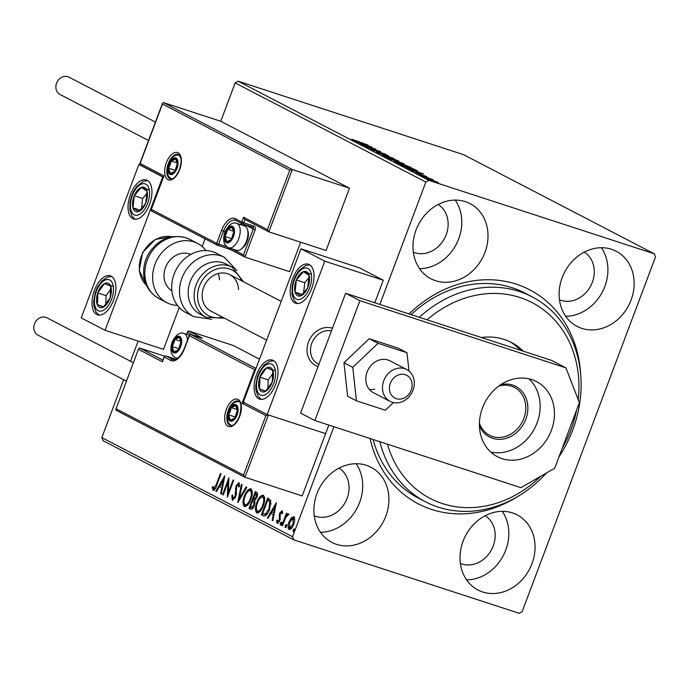 <?xml version="1.0" encoding="UTF-8"?>
<svg xmlns="http://www.w3.org/2000/svg" width="690" height="690" viewBox="0 0 690 690"><rect width="100%" height="100%" fill="white"/><g stroke="black" fill="none" stroke-linecap="round" stroke-linejoin="round"><path stroke-width="1.03" d="M409.041 313.941A120.655 102.819 -62.5 0 1 516.361 284.185A120.655 102.819 -62.5 0 1 580.713 375.058M517.5 496.653A120.655 102.819 -62.5 0 1 431.681 509.462A120.655 102.819 -62.5 0 1 370.056 438.512M419.365 317.305A115.523 98.446 -62.5 0 1 532.076 296.804L524.926 293.086A115.523 98.446 117.5 0 0 512.178 287.739A115.523 98.446 117.5 0 0 411.111 314.614M336.548 544.358A42.357 36.096 117.5 0 0 384.727 518.794A42.357 36.096 117.5 0 0 370.953 467.234A42.357 36.096 117.5 0 0 366.278 465.276A42.357 36.096 117.5 0 0 318.09 490.849A42.357 36.096 117.5 0 0 331.873 542.4A42.357 36.096 117.5 0 0 336.548 544.358M320.479 532.292A42.357 36.096 117.5 0 0 357.222 507.84A42.357 36.096 117.5 0 0 356.126 463.714M581.774 328.362A42.357 36.096 117.5 0 0 629.953 302.798A42.357 36.096 117.5 0 0 616.17 251.238A42.357 36.096 117.5 0 0 611.495 249.28A42.357 36.096 117.5 0 0 563.316 274.853A42.357 36.096 117.5 0 0 577.099 326.405A42.357 36.096 117.5 0 0 581.774 328.362M565.697 316.296A42.357 36.096 117.5 0 0 602.439 291.844A42.357 36.096 117.5 0 0 601.344 247.719M435.64 280.744A42.357 36.096 117.5 0 0 483.819 255.171A42.357 36.096 117.5 0 0 470.037 203.619A42.357 36.096 117.5 0 0 465.362 201.661A42.357 36.096 117.5 0 0 417.183 227.226A42.357 36.096 117.5 0 0 430.965 278.786A42.357 36.096 117.5 0 0 435.64 280.744M419.563 268.677A42.357 36.096 117.5 0 0 456.306 244.217A42.357 36.096 117.5 0 0 455.219 200.091M482.681 591.986A42.357 36.096 117.5 0 0 530.86 566.412A42.357 36.096 117.5 0 0 517.086 514.861A42.357 36.096 117.5 0 0 512.411 512.903A42.357 36.096 117.5 0 0 464.223 538.467A42.357 36.096 117.5 0 0 478.006 590.028A42.357 36.096 117.5 0 0 482.681 591.986M466.613 579.911A42.357 36.096 117.5 0 0 503.346 555.459A42.357 36.096 117.5 0 0 502.26 511.333M460.394 563.428A26.953 22.968 117.5 0 0 461.869 563.971A26.953 22.968 117.5 0 0 492.117 548.585A26.953 22.968 117.5 0 0 485.199 515.723M413.353 252.186A26.953 22.968 117.5 0 0 414.819 252.73A26.953 22.968 117.5 0 0 445.067 237.343A26.953 22.968 117.5 0 0 438.15 204.482M559.486 299.814A26.953 22.968 117.5 0 0 560.953 300.357A26.953 22.968 117.5 0 0 591.201 284.97A26.953 22.968 117.5 0 0 584.283 252.1M314.261 515.809A26.953 22.968 117.5 0 0 315.735 516.353A26.953 22.968 117.5 0 0 345.983 500.957A26.953 22.968 117.5 0 0 339.066 468.096M379.862 304.428L425.859 182.057L235.161 82.921L238.154 81.204L428.852 180.34L654.31 253.816L655.5 256.896L522.183 611.582L519.191 613.298L293.733 539.822L103.034 440.686L101.844 437.607L123.631 379.647M291.301 517.88L293.793 516.758L294.768 519.673L293.75 524.357C292.457 527.841 290.887 529.541 289.024 529.446C287.713 527.893 287.721 525.383 289.041 521.907L291.301 517.88L292.137 518.156L294.63 517.026M281.831 525.444L286.436 513.188L287.083 513.524L286.402 515.327L288.282 513.886L288.61 514.559L285.703 517.509L282.477 525.78L281.831 525.444L282.512 525.668M282.659 512.937L281.546 512.187L280.304 513.515L279.873 520.45L277.19 523.287L276.492 520.941L277.285 520.001L277.682 521.744L279.209 520.182L279.64 513.239L282.072 510.66L282.659 513.05L281.882 513.903L281.503 512.17L282.296 512.428M277.682 521.744L279.286 521.726M261.398 514.826L264.175 516.103L261.398 514.826L267.711 498.051L270.73 500.345L269.609 509.315C267.884 514.205 265.797 516.379 263.339 515.835L263.77 516.016M248.995 508.375L255.3 491.599L256.482 492.212C257.706 492.996 257.819 494.721 256.835 497.369L254.714 500.535L254.42 505.503C253.368 508.271 252.117 509.513 250.66 509.246L248.995 508.375L249.832 508.651L250.427 507.064M237.765 502.536L241.397 484.371L242.095 484.734L239.335 498.516L246.149 486.847L246.847 487.209L237.878 502.57M223.215 494.972L222.577 494.644L228.882 477.868L228.347 492.548L233.048 480.033L233.694 480.369L227.389 497.145L227.907 482.491L223.215 494.972M213.719 488.494L216.237 484.63L220.429 473.469L221.076 473.806L216.815 485.13C215.927 488.313 214.685 490.004 213.081 490.219L212.227 487.459L213.038 486.338L213.719 488.494L215.504 488.287M101.844 437.607L292.543 536.742L333.9 426.731M130.548 361.258L138.129 341.076M289.765 170.197L292.275 169.542L268.85 231.849L267.427 229.632L289.765 170.197L162.469 104.026L162.564 103.146L163.547 102.62L220.748 121.267L235.161 82.921M224.819 475.755L221.292 493.971L220.593 493.609L221.757 487.787L219.411 486.571L216.531 491.504L215.832 491.133L224.819 475.755M232.91 498.473L235.143 496.231L236.023 485.743L238.982 482.603L239.525 486.277L238.637 487.054L238.326 484.32L236.687 486.002L235.782 496.593L232.314 500.216L231.814 495.575L232.651 494.997L232.91 498.473L235.031 498.197M239.568 485.855L239.163 484.587L238.24 484.285L239.007 484.544M244.415 496.058C246.166 491.245 248.34 488.831 250.927 488.813C252.747 490.995 252.73 494.497 250.867 499.31C249.107 504.123 246.934 506.512 244.346 506.477C242.57 504.286 242.595 500.819 244.415 496.058L245.105 496.283M256.827 502.51C258.578 497.697 260.751 495.282 263.339 495.265C265.158 497.447 265.132 500.949 263.269 505.761C261.51 510.574 259.345 512.963 256.758 512.929C254.981 510.738 254.998 507.271 256.827 502.51L257.508 502.734M276.371 502.553L272.843 520.778L272.145 520.415L273.309 514.593L270.972 513.369L268.091 518.302L267.392 517.94L276.371 502.553M280.244 523.21L281.304 522.089L281.313 523.762L280.252 524.883L280.244 523.21L281.08 523.477L282.141 522.356M285.168 525.763L286.221 524.641L286.238 526.323L285.177 527.445L285.168 525.763L285.996 526.039L287.057 524.918M293.19 529.937L294.251 528.816L294.259 530.489L293.198 531.611L293.19 529.937L294.018 530.205L295.079 529.083M427.602 178.917C426.644 178.305 427.697 178.486 430.741 179.486L438.624 182.85L427.067 178.546M420.512 175.2L433.26 179.788L420.512 175.2M426.86 176.614L415.889 172.552L426.653 176.58M417.39 170.93L412.335 169.567L400.079 164.574L414.699 169.343L417.433 170.904M403.357 163.806L403.469 163.504C404.625 164.125 404.055 164.065 401.77 163.323L387.677 158.131L404.15 163.935M376.447 152.292L388.384 155.664L380.026 153.465L393.835 158.493L376.447 152.292M361.896 144.728L375.869 149.152L369.141 147.772L380.682 151.653L366.071 146.892L372.764 148.272L361.896 144.728M357.696 141.597L368.063 145.098L351.659 139.147L357.653 141.7M654.31 253.816L463.611 154.681L238.154 81.204M371.807 147.039L359.973 143.727L363.095 144.443L360.758 143.227L354.513 140.889L371.798 147.065M370.78 149.411L386.184 154.448L370.392 149.143M371.66 150.687L372.169 150.041M386.107 154.655L385.322 154.474M383.925 153.922L384.675 153.948M397.966 161.081L398.13 160.658C399.432 161.512 397.957 161.236 393.705 159.839L382.821 155.673C381.561 154.845 383.028 155.112 387.211 156.483L398.846 161.158M382.821 155.673L382.122 155.19M410.378 167.532L410.541 167.109C411.844 167.963 410.369 167.687 406.108 166.29L395.223 162.124C393.964 161.296 395.43 161.564 399.622 162.935L411.257 167.61M395.223 162.124L394.533 161.641M423.358 173.846L411.525 170.525L414.656 171.241L406.074 167.687L423.349 173.863M419.451 174.63L418.83 174.354M421.236 175.226L420.581 175.036M424.376 177.183L423.746 176.916M426.153 177.779L425.497 177.589M432.397 181.358L431.768 181.091M434.174 181.953L433.518 181.763M428.852 180.34L425.859 182.057M292.543 536.742L293.733 539.822M373.083 439.496A115.523 98.446 117.5 0 0 418.356 498.077L425.506 501.794A115.523 98.446 -62.5 0 1 379.836 441.704M413.664 495.446A115.523 98.446 117.5 0 0 415.32 496.153M364.32 144.788L368.331 145.918L362.526 143.856L364.268 144.935M371.927 149.937L372.091 149.48M393.067 159.511C396.44 160.615 397.638 160.839 396.655 160.184L387.866 156.82C384.511 155.716 383.321 155.5 384.296 156.156L393.024 159.623M396.81 161.512L397.173 160.554L396.655 160.184M384.227 156.337L383.761 155.776L383.399 156.734M402.098 163.082L396.75 161.21L402.098 163.082L402.132 164.298M396.914 161.814L397.078 161.374M396.56 161.71L396.75 161.21M395.568 160.891L389.815 158.95L395.568 160.891M396.129 162.4L396.422 161.365M405.47 165.962C408.842 167.066 410.041 167.291 409.067 166.635L400.269 163.271C396.914 162.167 395.724 161.943 396.698 162.599L405.427 166.066M409.222 167.963L409.584 166.997L409.067 166.635M396.629 162.78L396.163 162.228L395.81 163.185M413.836 169.188L402.218 165.402L411.697 169.231L415.699 170.232L413.836 169.188M415.363 171.249L415.699 170.232M415.88 171.594L419.882 172.724L414.086 170.654L415.82 171.741M434.795 181.599L437.339 182.091L428.913 179.348L434.76 181.703M437.322 183.29L437.339 182.091M428.852 179.504L428.55 179.089L428.188 180.047M213.917 490.486L213.063 487.735L212.227 487.459M214.616 488.787L213.831 488.529M221.318 493.842L220.593 493.609M219.411 486.571L221.757 487.787M216.6 491.384L215.832 491.133M219.48 486.588L220.395 485.027M223.422 479.852L224.474 478.032M222.128 485.924L223.344 479.826L220.334 484.992L222.853 486.157M224.069 480.059L223.344 479.826M223.258 494.859L222.577 494.644M228.062 482.543L228.907 480.283M229.028 492.764L228.347 492.548M228.183 495.023L228.744 482.767L227.907 482.491M232.892 500.293L232.47 497.205M232.539 495.808L231.814 495.575M233.85 498.784L233.099 498.534M235.825 496.455L235.143 496.231M236.308 494.721L235.557 494.48M236.437 493.885L236.222 488.736L235.394 488.468M236.705 485.967L236.023 485.743M237.507 484.604L239.249 482.819M239.042 500.578L239.447 498.551M240.103 498.767L239.335 498.516M247.218 492.289L251.108 488.925M245.028 506.65L243.932 501.647M245.597 504.873L248.918 503.329M252.204 494.04L250.806 490.711M250.91 499.198L250.229 498.974C251.703 495.153 251.729 492.341 250.315 490.547L250.97 490.745M251.143 490.823L250.315 490.547C248.219 490.573 246.468 492.513 245.062 496.386C243.596 500.19 243.57 502.976 244.976 504.744L246.002 505.097M244.976 504.744C247.063 504.787 248.814 502.872 250.229 498.974M245.812 505.011L245.355 504.864M252.781 500.802L253.42 499.103M255.447 493.704L256.085 492.005M251.238 509.384L249.832 508.651M255.05 502.976L254.731 501.923L252.626 500.75L250.28 506.986L252.169 507.78L253.635 507.202M257.422 495.256L255.291 493.652L253.273 499.034L254.765 499.612L255.912 499.25M256.792 494.273L255.291 493.652M256.87 497.292L256.188 497.067L255.964 493.997M253.601 499.198L256.188 497.067M254.731 501.923L252.626 500.75M254.463 505.391L253.782 505.166L253.894 501.647M251.013 507.366L253.782 505.166M259.621 498.741L263.52 495.377M257.43 513.101L256.344 508.099M258.008 511.325L261.32 509.781M264.606 500.492L263.218 497.162M263.313 505.649L262.631 505.425C264.106 501.604 264.132 498.792 262.718 496.998L263.382 497.197M263.554 497.274L262.718 496.998C260.63 497.024 258.879 498.965 257.474 502.838C256.007 506.632 255.973 509.418 257.379 511.195L258.414 511.549M257.379 511.195C259.466 511.238 261.217 509.315 262.631 505.425M258.215 511.463L257.767 511.316M262.235 515.094L262.83 513.515M267.858 500.155L268.488 498.456M270.98 504.174L270.627 502.027L267.703 500.103L262.692 513.438L265.253 514.266L268.971 508.979L269.79 501.751L267.703 500.103M264.244 514.171L266.09 514.533L267.824 513.11M270.627 502.027L269.79 501.751M269.652 509.203L268.971 508.979M266.09 514.533L265.253 514.266M272.869 520.648L272.145 520.415M274.034 514.826L273.309 514.593M274.042 514.809L270.972 513.369M268.16 518.19L267.392 517.94M271.041 513.394L271.955 511.825M274.974 506.65L276.035 504.839M273.689 512.73L274.905 506.624L271.886 511.79L274.413 512.963M275.629 506.865L274.905 506.624M278.027 523.563L277.328 521.217L276.492 520.941M278.579 522.045L277.794 521.787M279.89 520.407L279.209 520.182M280.252 519.182L279.493 518.932M280.33 519.208L280.123 517.586L279.286 517.31M280.123 517.586L279.976 515.508L279.139 515.24M280.33 513.464L279.64 513.239M280.985 512.385L282.331 510.911M281.089 525.159L281.08 523.477M285.893 517.146L286.557 515.378M287.023 515.525L286.402 515.327M287.238 515.594L289.11 514.162M286.005 527.712L285.996 526.039M289.653 529.584L288.903 526.41M289.731 522.132L289.041 521.907M291.309 519.26L292.137 518.156M289.852 528.023L292.241 527.376M294.734 520.26L293.828 518.457M293.785 524.253L293.103 524.029L293.095 518.207L293.931 518.475M294.061 518.535L293.224 518.259L289.679 522.252L289.593 527.936L290.576 528.264M289.593 527.936L293.103 524.029M294.035 531.886L294.018 530.205M332.416 328.224A20.536 17.5 -62.5 0 1 332.468 328.242A20.536 17.5 -62.5 0 0 309.974 338.781A20.536 17.5 -62.5 0 0 315.735 365.622A20.536 17.5 -62.5 0 1 309.06 340.627A20.536 17.5 -62.5 0 1 332.416 328.224M318.055 366.588A20.536 17.5 -62.5 0 1 318.004 366.571A20.536 17.5 -62.5 0 1 315.735 365.622A20.536 17.5 -62.5 0 0 318.055 366.588M258.845 398.777A20.536 10.643 108.1 0 1 256.214 375.481A20.536 10.643 108.1 0 1 272.412 360.085A20.536 10.643 108.1 0 1 273.257 360.439A20.536 10.643 108.1 0 1 275.879 383.744A20.536 10.643 108.1 0 1 259.681 399.139A20.536 10.643 108.1 0 1 258.845 398.777M309.284 264.572A20.536 10.643 -71.9 0 0 308.447 264.218A20.536 10.643 -71.9 0 0 292.25 279.614A20.536 10.643 -71.9 0 0 294.872 302.919A20.536 10.643 -71.9 0 0 295.717 303.272A20.536 10.643 -71.9 0 0 311.915 287.877A20.536 10.643 -71.9 0 0 309.284 264.572M300.969 248.797L324.809 261.182L267.159 414.561L243.32 402.175L300.969 248.797L359.421 267.841L383.261 280.235L374.791 302.781M267.159 414.561L325.611 433.613L328.82 425.075M324.809 261.182L383.261 280.235M147.194 180.306A20.536 10.643 108.1 0 1 149.825 203.61A20.536 10.643 108.1 0 1 133.618 219.006A20.536 10.643 108.1 0 1 132.782 218.652A20.536 10.643 108.1 0 1 130.151 195.348A20.536 10.643 108.1 0 1 146.349 179.952A20.536 10.643 108.1 0 1 147.194 180.306M96.747 314.511A20.536 10.643 -71.9 0 0 97.592 314.864A20.536 10.643 -71.9 0 0 113.79 299.469A20.536 10.643 -71.9 0 0 111.159 276.173A20.536 10.643 -71.9 0 0 110.314 275.819A20.536 10.643 -71.9 0 0 94.116 291.206A20.536 10.643 -71.9 0 0 96.747 314.511M105.061 330.294L81.222 317.9L138.88 164.522L162.711 176.916L105.061 330.294L163.513 349.347L179.236 307.524M205.059 238.818L202.161 246.528M162.711 176.916L163.263 177.097M138.88 164.522L140.044 164.901M410.3 392.067A12.834 10.937 117.5 0 0 406.988 375.455A12.834 10.937 117.5 0 0 391.256 381.294A12.834 10.937 117.5 0 0 394.559 397.914A12.834 10.937 117.5 0 0 410.3 392.067M385.063 377.904A17.966 15.309 -62.5 0 1 406.677 369.504A17.966 15.309 -62.5 0 1 411.723 392.99A17.966 15.309 -62.5 0 1 390.1 401.39A17.966 15.309 -62.5 0 1 385.063 377.904M331.467 330.907A17.966 15.309 117.5 0 0 313.07 340.481A17.966 15.309 117.5 0 0 318.116 363.966L318.892 364.363M162.469 104.026L140.13 163.461L163.97 175.855L151.36 209.406L216.677 243.354L221.533 230.417A16.94 8.78 108.1 0 1 235.35 218.687L241.785 222.033L243.587 217.238L244.838 219.386L268.677 231.78L326.051 250.496L349.476 188.18L220.748 121.267M163.547 102.62L292.275 169.542L349.476 188.18M245.01 219.472L243.751 222.818L253.773 226.079A3.079 2.622 117.5 0 1 255.197 229.77L244.924 257.094L289.602 271.653L300.668 242.224M163.297 176.994L139.966 164.867L140.13 163.461L139.665 164.073L162.564 103.146M163.97 175.855L150.886 210.019L151.36 209.406L151.196 210.812L217.212 245.131A1.544 1.311 117.5 0 0 217.385 245.2A1.544 0.802 108.1 0 0 217.445 245.235A1.544 0.802 108.1 0 0 218.644 244.139L226.889 246.83M231.771 248.78L243.501 254.877L244.924 257.094L231.167 249.961A1.544 1.311 -62.5 0 1 230.564 248.383M138.699 348.571L115.799 409.498L138.699 348.571L139.691 348.053L164.643 356.187M243.561 475.065L116.274 408.885L116.101 410.291L244.812 477.204L302.194 495.92L325.611 433.613L268.41 414.975L244.993 477.282L243.561 475.065L265.9 415.63L268.41 414.975M186.611 334.331L187.68 331.493L188.663 330.976L233.341 345.535L259.5 359.136M175.933 359.248A1.544 0.802 108.1 0 1 176.002 359.266A1.544 0.802 108.1 0 1 176.062 359.292A1.544 1.311 117.5 0 0 176.097 359.3L166.04 356.023A1.544 0.802 -71.9 0 0 165.98 355.997A1.544 1.544 0 0 0 164.056 356.92L162.452 361.845L138.612 349.451M265.9 415.63L242.061 403.236L244.571 402.581M187.68 331.493L186.826 334.4M242.061 403.236L254.679 369.685L255.749 369.107M173.052 342.723A7.702 3.993 -71.9 0 0 172.181 346.57A7.702 3.993 -71.9 0 0 173.932 351.771A7.702 3.993 -71.9 0 0 178.374 349.787A7.702 3.993 -71.9 0 0 181.082 342.594A7.702 3.993 -71.9 0 0 179.331 337.393A7.702 3.993 -71.9 0 0 174.889 339.377A7.702 3.993 -71.9 0 0 173.052 342.723M173.811 343.068L172.181 346.57L173.932 351.771L178.374 349.787L181.082 342.594L179.331 337.393L174.889 339.377L173.811 343.068M180.961 341.912L178.658 349.252M180.84 341.317L174.889 339.377M178.443 348.605L172.181 346.57M225.828 232.651A7.702 3.993 -71.9 0 0 224.957 236.489A7.702 3.993 -71.9 0 0 226.7 241.698A7.702 3.993 -71.9 0 0 231.15 239.715A7.702 3.993 -71.9 0 0 233.85 232.521A7.702 3.993 -71.9 0 0 232.107 227.321A7.702 3.993 -71.9 0 0 227.657 229.304A7.702 3.993 -71.9 0 0 225.828 232.651M226.587 232.987L224.957 236.489L226.7 241.698L231.15 239.715L233.85 232.521L232.107 227.321L227.657 229.304L226.587 232.987M247.503 229.666L247.969 231.279A11.092 5.744 108.1 0 1 247.08 241.267A11.092 5.744 108.1 0 1 242.501 248.055L241.172 249.081A12.834 6.65 -71.9 0 0 246.468 241.224A12.834 6.65 -71.9 0 0 247.503 229.666A12.834 6.65 -71.9 0 0 244.484 225.923L236.722 223.388A12.834 6.65 108.1 0 1 238.706 238.697A12.834 6.65 108.1 0 1 228.77 247.796C223.758 245.588 222.447 240.336 224.845 232.047C228.752 224.604 232.711 221.723 236.722 223.388M228.77 247.796L236.532 250.332A12.834 6.65 -71.9 0 0 241.172 249.081M233.738 231.831L231.435 239.18M233.608 231.245L227.657 229.304M231.219 238.533L224.957 236.489M169.43 164.367A7.702 3.993 -71.9 0 0 168.558 168.205A7.702 3.993 -71.9 0 0 170.301 173.414A7.702 3.993 -71.9 0 0 174.751 171.43A7.702 3.993 -71.9 0 0 177.451 164.237A7.702 3.993 -71.9 0 0 175.709 159.036A7.702 3.993 -71.9 0 0 171.258 161.02A7.702 3.993 -71.9 0 0 169.43 164.367M170.189 164.703L168.558 168.205L170.301 173.414L174.751 171.43L177.451 164.237L175.709 159.036L171.258 161.02L170.189 164.703M177.339 163.556L175.036 170.896M177.209 162.961L171.258 161.02M174.82 170.249L168.558 168.205M229.46 411.007A7.702 3.993 -71.9 0 0 228.58 414.854A7.702 3.993 -71.9 0 0 230.331 420.055A7.702 3.993 -71.9 0 0 234.781 418.071A7.702 3.993 -71.9 0 0 237.481 410.878A7.702 3.993 -71.9 0 0 235.73 405.677A7.702 3.993 -71.9 0 0 231.288 407.661A7.702 3.993 -71.9 0 0 229.46 411.007M230.219 411.344L228.58 414.854L230.331 420.055L234.781 418.071L237.481 410.878L235.73 405.677L231.288 407.661L230.219 411.344M237.36 410.196L235.066 417.536M237.239 409.601L231.288 407.661M234.85 416.889L228.58 414.854M304.609 292.896A12.834 6.65 -71.9 0 0 307.783 287.497A12.834 6.65 -71.9 0 0 309.111 275.413A12.834 6.65 -71.9 0 0 303.41 271.653A12.834 6.65 -71.9 0 0 296.381 279.993A12.834 6.65 -71.9 0 0 295.053 292.086A12.834 6.65 -71.9 0 0 300.754 295.838A12.834 6.65 -71.9 0 0 304.609 292.896M304.549 291.758L307.783 287.497L309.111 275.413L303.41 271.653L296.381 279.993L295.053 292.086L300.754 295.838L304.549 291.758M309.034 277.613L304.73 282.719L303.617 292.836M311.345 274.24L303.41 271.653M304.73 282.719L296.381 279.993M302.168 294.406L295.053 292.086M142.511 208.63A12.834 6.65 -71.9 0 0 145.685 203.231A12.834 6.65 -71.9 0 0 147.013 191.139A12.834 6.65 -71.9 0 0 141.312 187.387A12.834 6.65 -71.9 0 0 134.283 195.727A12.834 6.65 -71.9 0 0 132.954 207.819A12.834 6.65 -71.9 0 0 138.655 211.571A12.834 6.65 -71.9 0 0 142.511 208.63M142.451 207.492L145.685 203.231L147.013 191.139L141.312 187.387L134.283 195.727L132.954 207.819L138.655 211.571L142.451 207.492M146.936 193.347L142.632 198.444L141.519 208.561M149.256 189.974L141.312 187.387M142.632 198.444L134.283 195.727M140.07 210.139L132.954 207.819M96.505 299.305A12.834 6.65 -71.9 0 0 97.247 304.635A12.834 6.65 -71.9 0 0 103.44 307.067A12.834 6.65 -71.9 0 0 110.15 297.778A12.834 6.65 -71.9 0 0 110.667 286.048A12.834 6.65 -71.9 0 0 104.466 283.616A12.834 6.65 -71.9 0 0 97.756 292.905A12.834 6.65 -71.9 0 0 96.505 299.305M97.782 298.865L97.247 304.635L103.44 307.067L110.15 297.778L110.667 286.048L104.466 283.616L97.756 292.905L97.782 298.865M110.745 289.205L106.105 295.63L105.725 304.299M112.815 286.333L104.466 283.616M106.105 295.63L97.756 292.905M103.724 306.748L97.247 304.635M258.595 383.571A12.834 6.65 -71.9 0 0 259.337 388.901A12.834 6.65 -71.9 0 0 265.538 391.334A12.834 6.65 -71.9 0 0 272.248 382.044A12.834 6.65 -71.9 0 0 272.757 370.314A12.834 6.65 -71.9 0 0 266.556 367.882A12.834 6.65 -71.9 0 0 259.854 377.171A12.834 6.65 -71.9 0 0 258.595 383.571M259.871 383.131L259.337 388.901L265.538 391.334L272.248 382.044L272.757 370.314L266.556 367.882L259.854 377.171L259.871 383.131M272.835 373.48L268.203 379.897L267.824 388.574M274.913 370.608L266.556 367.882M268.203 379.897L259.854 377.171M265.814 391.014L259.337 388.901M171.888 290.809A20.536 17.5 -62.5 0 1 166.264 265.771A20.536 17.5 -62.5 0 1 189.388 253.877A20.536 17.5 -62.5 0 1 190.811 254.412M177.468 305.42A33.37 28.437 -62.5 0 1 170.473 304.204A33.37 28.437 -62.5 0 1 166.79 302.651A33.37 28.437 -62.5 0 1 155.931 262.036A33.37 28.437 -62.5 0 1 193.899 241.888A33.37 28.437 -62.5 0 1 197.582 243.432A33.37 28.437 -62.5 0 1 205.974 250.591M232.159 267.203L226.199 264.098A28.238 24.064 117.5 0 0 200.618 267.453A28.238 24.064 117.5 0 0 188.172 293.509A28.238 24.064 117.5 0 0 200.152 314.209L206.112 317.305A28.238 24.064 -62.5 0 1 194.132 296.614A28.238 24.064 -62.5 0 1 206.577 270.549A28.238 24.064 -62.5 0 1 232.159 267.203L243.501 281.779M238.507 289.705A20.536 17.5 117.5 0 0 229.796 274.654A20.536 17.5 117.5 0 0 211.192 277.087A20.536 17.5 117.5 0 0 202.144 296.045A20.536 17.5 117.5 0 0 210.855 311.095L266.651 340.101M224.44 257.396L216.651 253.351A33.37 28.437 117.5 0 0 186.412 257.31A33.37 28.437 117.5 0 0 171.707 288.11A33.37 28.437 117.5 0 0 185.86 312.57L193.649 316.615A33.37 28.437 -62.5 0 1 179.504 292.155A33.37 28.437 -62.5 0 1 194.209 261.355A33.37 28.437 -62.5 0 1 224.44 257.396L236.843 270.497M219.437 279.786A20.536 17.5 117.5 0 0 218.264 273.533M148.523 140.493L59.996 94.461A9.755 8.315 -62.5 0 1 56.822 82.593A9.755 8.315 -62.5 0 1 67.913 76.702A9.755 8.315 -62.5 0 1 68.991 77.151L155.44 122.096M126.468 381.122L37.933 335.099A9.755 8.315 -62.5 0 1 34.5 323.86A9.755 8.315 -62.5 0 1 46.929 317.788L133.377 362.733M406.677 369.504L389.997 360.827A17.966 15.309 117.5 0 0 379.862 359.861A17.966 15.309 117.5 0 0 366.157 375.291A17.966 15.309 117.5 0 0 373.419 392.714L390.1 401.39M408.972 371.022L406.979 352.728L398.156 348.139L369.228 338.712L343.956 362.759L347.613 396.233L356.428 400.812L385.356 410.24L393.412 402.581M406.979 352.728L378.051 343.301L369.228 338.712M378.051 343.301L352.78 367.339L343.956 362.759M352.78 367.339L356.428 400.812M369.452 389.557A17.966 15.309 117.5 0 0 374.73 389.091M490.737 452.045A42.357 36.096 117.5 0 0 534.655 428.343A42.357 36.096 117.5 0 0 528.825 378.776M502.07 458.669A42.357 36.096 117.5 0 0 550.249 433.096A42.357 36.096 117.5 0 0 536.466 381.544A42.357 36.096 117.5 0 0 531.792 379.586A42.357 36.096 117.5 0 0 483.612 405.151A42.357 36.096 117.5 0 0 497.395 456.711A42.357 36.096 117.5 0 0 502.07 458.669M314.873 420.529L520.881 487.666L554.708 468.243L579.359 402.667L565.921 367.839L359.913 300.702L314.873 420.529L300.573 413.094L345.612 293.267L551.62 360.404L565.921 367.839M359.913 300.702L345.612 293.267M387.461 444.188A110.383 94.064 117.5 0 0 540.71 476.281M546.497 472.952A115.523 98.446 -62.5 0 1 425.506 501.794M520.605 350.296A65.464 55.787 117.5 0 0 509.565 341.567M481.404 337.522A65.464 55.787 -62.5 0 1 511.368 342.456A65.464 55.787 -62.5 0 1 523.201 351.141M532.076 296.804A115.523 98.446 -62.5 0 1 558.986 456.866M562.109 448.56A110.383 94.064 117.5 0 0 576.607 409.989M578.203 399.691A110.383 94.064 117.5 0 0 532.568 302.85A110.383 94.064 117.5 0 0 427.058 319.815M500.862 384.597A28.497 24.279 -62.5 0 1 512.627 385.089A28.497 24.279 -62.5 0 1 525.797 419.244A28.497 24.279 -62.5 0 1 492.625 438.297A28.497 24.279 -62.5 0 1 479.438 425.816M479.429 423.263A26.953 22.968 117.5 0 0 489.477 435.235A26.953 22.968 117.5 0 0 492.453 436.485A26.953 22.968 117.5 0 0 523.115 420.21A26.953 22.968 117.5 0 0 514.343 387.401A26.953 22.968 117.5 0 0 511.368 386.159A26.953 22.968 117.5 0 0 498.767 386.064M415.734 170.603L415.958 169.999M216.919 484.854L216.237 484.63M236.334 491.522L235.497 491.254M253.791 501.19L252.954 500.923M268.962 500.595L268.125 500.319M166.325 162.754A14.378 7.452 108.1 0 1 178.046 152.8A14.378 7.452 108.1 0 1 179.676 169.697A14.378 7.452 108.1 0 1 167.955 179.642A14.378 7.452 108.1 0 1 166.325 162.754M178.236 154.431A12.834 6.65 -71.9 0 0 168.3 163.53A12.834 6.65 -71.9 0 0 170.275 178.839C171.836 178.581 174.311 180.504 179.486 169.559C182.488 158.553 180.383 157.915 180.332 156.785L178.236 154.431M227.536 248.512L231.055 249.884M231.34 250.03A1.544 1.311 -62.5 0 1 231.167 249.961L227.467 248.495A1.544 0.802 -71.9 0 1 227.407 248.469L217.514 245.243M243.587 217.238L267.427 229.632M224.983 231.676L223.508 231.193L218.644 244.139L216.677 243.354A1.544 1.311 117.5 0 0 217.212 245.131A1.544 1.544 0 0 0 217.445 245.235L227.467 248.495A1.544 0.802 -71.9 0 0 228.519 247.71M235.799 220.412A15.404 7.978 -71.9 0 0 235.428 220.274A15.404 7.978 -71.9 0 0 223.508 231.193L221.533 230.417M240.456 224.612A15.404 7.978 108.1 0 1 242.147 223.715M253.773 226.079A1.544 0.802 108.1 0 1 252.583 227.174A1.544 0.802 108.1 0 1 252.514 227.148L242.63 223.922M243.501 254.877L253.23 228.994L246.796 225.647A13.86 7.185 -71.9 0 0 243.329 225.544M243.751 222.818L241.785 222.033A1.544 1.311 -62.5 0 0 242.328 223.81A1.544 1.544 0 0 0 242.561 223.905A1.544 0.802 -71.9 0 0 243.751 222.818M236.058 220.533A1.544 1.311 -62.5 0 1 235.894 220.464L242.328 223.81A1.544 1.311 -62.5 0 0 242.501 223.879A1.544 0.802 -71.9 0 0 242.561 223.905L252.687 227.217A1.544 1.311 -62.5 0 1 253.23 228.994L255.197 229.77M235.428 220.274L235.894 220.464A1.544 1.311 -62.5 0 1 235.35 218.687M239.706 416.337A14.378 7.452 108.1 0 1 227.985 426.282A14.378 7.452 108.1 0 1 226.355 409.394A14.378 7.452 108.1 0 1 238.076 399.441A14.378 7.452 108.1 0 1 239.706 416.337M228.321 410.179A12.834 6.65 -71.9 0 0 230.305 425.48C231.857 425.221 234.341 427.145 239.516 416.199C243.225 400.433 238.395 401.649 238.257 401.071A12.834 6.65 -71.9 0 0 228.321 410.179M139.691 348.053L162.866 360.102M188.663 330.976L202.248 338.04L191.156 334.702L256.007 368.417M254.679 369.685L189.362 335.728L184.497 348.674A16.94 8.78 108.1 0 1 170.689 360.396L164.246 357.058L162.452 361.845M173.682 359.766L172.474 359.369A15.404 7.978 -71.9 0 0 173.112 359.637C176.545 360.637 180.28 356.946 184.308 348.536L184.497 348.674M164.056 356.92L164.246 357.058A1.544 1.311 117.5 0 1 166.04 356.023L172.474 359.369A1.544 1.311 117.5 0 0 170.689 360.396M193.536 335.469L187.585 332.382M176.123 359.292L165.98 355.997A1.544 0.802 -71.9 0 0 165.833 355.98M189.362 335.728A1.544 1.311 -62.5 0 1 191.156 334.702A1.544 0.802 108.1 0 0 191.087 334.676A1.544 1.544 0 0 0 189.172 335.599L189.362 335.728M190.94 334.65A1.544 0.802 108.1 0 1 191.087 334.676L202.032 338.229M172.578 342.473A8.729 4.52 -71.9 0 0 173.57 352.728A8.729 4.52 -71.9 0 0 180.685 346.69A8.729 4.52 -71.9 0 0 179.693 336.435A8.729 4.52 -71.9 0 0 172.578 342.473M178.253 357.886A12.834 6.65 108.1 0 1 175.993 357.877C170.982 355.661 169.671 350.416 172.077 342.119C175.976 334.676 179.935 331.795 183.945 333.468A12.834 6.65 108.1 0 1 187.43 340.239M225.354 232.401A8.729 4.52 -71.9 0 0 226.337 242.656A8.729 4.52 -71.9 0 0 233.453 236.61A8.729 4.52 -71.9 0 0 232.47 226.355A8.729 4.52 -71.9 0 0 225.354 232.401M168.947 164.117A8.729 4.52 -71.9 0 0 169.938 174.372A8.729 4.52 -71.9 0 0 177.054 168.334A8.729 4.52 -71.9 0 0 176.062 158.079A8.729 4.52 -71.9 0 0 168.947 164.117M228.977 410.757A8.729 4.52 -71.9 0 0 229.968 421.012A8.729 4.52 -71.9 0 0 237.084 414.975A8.729 4.52 -71.9 0 0 236.092 404.72A8.729 4.52 -71.9 0 0 228.977 410.757M305.316 295.458A16.431 8.513 -71.9 0 0 311.078 273.076A16.431 8.513 -71.9 0 0 298.848 272.041A16.431 8.513 -71.9 0 0 293.078 294.423A16.431 8.513 -71.9 0 0 305.316 295.458M143.218 211.192A16.431 8.513 -71.9 0 0 148.988 188.81A16.431 8.513 -71.9 0 0 136.749 187.775A16.431 8.513 -71.9 0 0 130.988 210.148A16.431 8.513 -71.9 0 0 143.218 211.192M94.418 300.409A16.431 8.513 -71.9 0 0 103.302 310.353A16.431 8.513 -71.9 0 0 113.496 290.274A16.431 8.513 -71.9 0 0 104.604 280.33A16.431 8.513 -71.9 0 0 94.418 300.409M256.507 384.675A16.431 8.513 -71.9 0 0 265.391 394.62A16.431 8.513 -71.9 0 0 275.586 374.541A16.431 8.513 -71.9 0 0 266.702 364.596A16.431 8.513 -71.9 0 0 256.507 384.675M186.102 237.843A33.37 28.437 117.5 0 0 148.143 257.991A33.37 28.437 117.5 0 0 159.002 298.606C146.979 291.836 143.546 280.028 143.675 272.817C143.555 266.469 145.012 260.432 148.065 254.705C157.225 239.723 169.766 234.039 185.688 237.662L189.785 239.387A33.37 28.437 117.5 0 0 186.102 237.843M171.87 236.773A28.238 24.064 117.5 0 0 142.959 252.652A28.238 24.064 117.5 0 0 146.573 285.444M241.44 280.709A25.668 21.873 117.5 0 0 215.711 269.341A25.668 21.873 117.5 0 0 197.599 296.829A25.668 21.873 117.5 0 0 222.499 317.15M352.832 139.734L352.469 140.7M384.873 154.094L384.52 155.052M416.82 173.018L416.458 173.984M229.796 274.654L281.21 301.375M189.172 335.599L184.308 348.536M177.606 358.403L175.993 357.877M189.371 335.237L183.945 333.468M178.969 154.827L175.415 155.397L173.345 156.639L171.292 158.683L168.446 163.763L167.291 168.403L167.644 174.216L168.593 176.416L171.111 178.952M238.999 401.468L235.445 402.037L233.375 403.279L231.322 405.323L228.476 410.403L227.321 415.044L227.674 420.857L228.623 423.056L231.141 425.592M309.862 264.917L305.67 265.521L299.046 270.48L295.562 275.784L293.448 280.856L292.112 286.385L291.982 294.268L294.225 300.564L297.278 303.548M147.772 180.651L143.572 181.254L136.956 186.214L133.463 191.51L131.35 196.581L130.013 202.118L129.884 210.001L132.126 216.298L135.18 219.282M111.737 276.518L107.606 277.087L101.973 280.908L97.437 287.368L95.263 292.62L93.65 301.323L93.857 305.851L96.091 312.156L99.153 315.14M273.835 360.784L269.704 361.353L264.072 365.174L259.535 371.634L257.353 376.887L255.749 385.589L255.947 390.126L258.189 396.422L261.243 399.406M146.599 285.505L139.199 270.385L142.623 252.48L155.31 239.396L171.939 236.765M159.002 298.606L166.79 302.651M189.785 239.387L197.582 243.432M206.112 317.305L224.552 318.219M193.649 316.615L211.502 319.246"/></g></svg>

